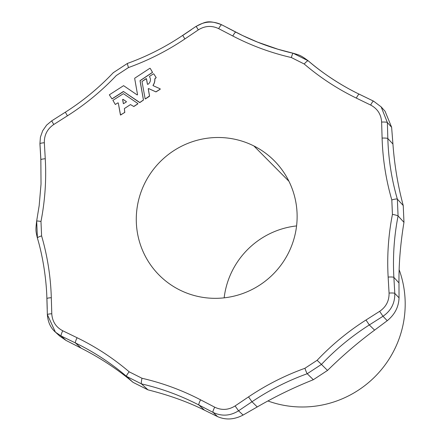 <?xml version="1.0" encoding="UTF-8"?>
<svg xmlns="http://www.w3.org/2000/svg" width="441" height="441" viewBox="0 0 441 441"><rect width="100%" height="100%" fill="white"/><g stroke="black" fill="none" stroke-linecap="round" stroke-linejoin="round"><path stroke-width="0.66" d="M123.326 103.541L122.62 99.55L123 99.302L126.33 101.573L126.319 101.976L123.452 103.712L126.319 101.976L126.363 101.601L123 99.302L122.62 99.55L123.43 103.696L122.686 99.616L123.067 99.368L122.62 99.55L123.326 103.541M137.168 94.931L123.596 85.664L109.329 94.826L112.003 98.938L123.463 91.508L139.896 102.555L143.424 99.958L140.018 80.675L152.487 72.335L150.216 68.355L152.553 72.401L140.084 80.742L143.49 100.024L139.896 102.555L123.535 91.574L112.003 98.938L109.329 94.826L123.596 85.664L137.168 94.931M153.021 85.295L153.11 85.648L153.021 85.295A9.796 9.625 -44.8 0 0 154.769 78.873L156.136 77.539L153.788 73.895L156.202 77.605L154.841 78.939A9.796 9.625 135.2 0 1 153.209 85.19A9.796 9.625 -44.8 0 0 154.841 78.939L154.769 78.873A9.796 9.625 135.2 0 1 153.021 85.295L153.021 85.295M153.082 85.637L153.088 85.361L153.082 85.637M145.398 98.845L149.493 95.984L148.226 88.817L148.567 88.547L155.899 91.838L160.122 89.209L160.094 88.784L153.11 85.648L160.166 88.834L160.122 89.209L155.899 91.838L148.567 88.547L148.226 88.817L149.493 95.984L145.398 98.845M147.415 84.237L146.456 78.801L146.087 78.647L141.991 81.508L145.155 98.861L141.991 81.508L146.39 78.674L147.415 84.237M133.761 106.463L137.746 103.85L137.757 103.448L123.419 93.663L112.902 100.366L115.333 104.495L117.912 102.841L118.282 102.996L120.569 115.062L124.731 112.367L124.368 108.58L130.47 104.583L133.827 106.529L137.746 103.85L133.761 106.463M137.824 103.514L137.818 103.916L133.827 106.529L130.47 104.583L124.368 108.58L124.803 112.438L120.437 114.952L118.282 102.996L117.912 102.841L115.333 104.495L112.902 100.366L123.419 93.663L137.757 103.448L137.818 103.916L137.818 103.508M248.52 396.894C266.166 385.01 284.963 375.473 304.913 368.285L317.118 360.297C331.753 344.851 348.043 331.423 365.991 320.012L379.646 311.335C386.09 306.919 389.227 300.839 389.067 293.083L388.146 277.08C386.95 256.039 388.378 235.141 392.435 214.376L391.806 199.938C385.969 179.779 382.733 159.168 382.099 138.094L381.619 122.063C381.123 114.346 377.468 108.679 370.666 105.063L356.328 98.1C337.486 88.944 320.122 77.583 304.224 64.011L291.391 57.556C270.917 52.843 251.392 45.66 232.815 36.002L218.681 28.643C211.735 25.341 204.944 25.754 198.307 29.894L184.884 38.94C167.244 50.82 148.446 60.356 128.496 67.55L116.286 75.538C101.656 90.984 85.367 104.412 67.418 115.823L53.763 124.5C47.319 128.91 44.183 134.996 44.343 142.746L45.263 158.754C46.459 179.79 45.032 200.694 40.974 221.454L41.603 235.896C47.441 256.05 50.676 276.667 51.31 297.736L51.784 313.772C52.286 321.489 55.941 327.156 62.738 330.772L77.076 337.729C95.918 346.885 113.287 358.252 129.185 371.824L142.019 378.273C162.486 382.986 182.012 390.175 200.594 399.833L214.728 407.186C221.669 410.494 228.46 410.075 235.103 405.94L248.52 396.894L235.103 405.94C228.46 410.075 221.669 410.494 214.728 407.186A5.105 0.91 117.5 0 0 213.014 412.368C221.718 416.513 230.23 415.99 238.553 410.803L235.103 405.94L238.553 410.803C230.23 415.99 221.718 416.513 213.014 412.368L217.556 416.613C225.737 420.196 234.254 419.678 243.101 415.047L238.553 410.803L251.976 401.757L248.52 396.894L251.976 401.757C269.264 390.114 287.681 380.77 307.234 373.725L321.445 364.42L317.118 360.297L304.913 368.285A5.105 0.408 70.2 0 0 307.234 373.725L313.33 379.723L327.52 370.434L321.445 364.42L307.234 373.725A5.105 0.408 -109.8 0 1 304.913 368.285C284.963 375.473 266.166 385.01 248.52 396.894M253.856 145.938A81.138 79.7 135.2 0 1 259.903 284.963A81.138 79.7 135.2 0 1 136.352 222.843A81.138 79.7 135.2 0 1 253.856 145.938A81.138 79.7 -44.8 0 0 152.145 171.119A81.138 79.7 -44.8 0 0 159.135 275.09A81.138 79.7 -44.8 0 0 272.863 274.467A81.138 79.7 -44.8 0 0 274.274 160.745A81.138 79.7 -44.8 0 0 253.856 145.938L288.938 181.268L253.856 145.938M146.522 78.867L147.443 84.077L146.522 78.867M149.455 96.303L145.464 98.911L149.455 96.303M148.297 88.884L149.56 96.055L148.226 88.817L148.639 88.619L148.297 88.884M155.965 91.904L148.567 88.547L155.965 91.904M160.188 89.275L156.131 91.816L160.188 89.275L160.193 88.867L160.188 89.275M399.138 269.677A102.058 100.25 135.2 0 1 374.944 376.708A102.058 100.25 135.2 0 1 267.908 400.963A102.058 100.25 -44.8 0 0 374.944 376.708A102.058 100.25 -44.8 0 0 399.138 269.677M296.578 225.919A81.138 79.7 -44.8 0 0 224.155 297.84A81.138 79.7 135.2 0 1 296.578 225.919M147.779 84.402L147.779 84.402A5.391 5.292 -44.8 0 0 149.488 76.717A5.391 5.292 135.2 0 1 147.779 84.402M149.554 76.376L153.451 73.829L149.554 76.376M153.788 73.895L156.136 77.539L154.951 78.713L156.202 77.605L153.788 73.895M137.548 94.683L137.195 94.947L137.548 94.683L134.67 78.415L137.548 94.683M134.781 78.167L149.879 68.283L134.781 78.167M150.216 68.355L152.487 72.335L140.018 80.675L143.424 99.958L139.83 102.488L143.49 100.024L140.018 80.675L152.553 72.401L150.216 68.349M111.937 98.872L123.265 91.574L111.937 98.872M123.463 91.508L139.626 102.555L123.463 91.508M47.413 314.698A5.105 0.706 -1.7 0 1 47.358 314.604C47.909 322.068 50.599 327.917 55.423 332.145L59.932 336.235L65.996 340.408L61.145 336.009L55.423 332.145L47.413 314.698L55.423 332.145L61.145 336.009L75.483 342.971C93.944 351.946 110.967 363.075 126.539 376.377L133.061 382.358L147.983 389.861L141.484 383.89L126.539 376.377A5.105 0.954 -49.5 0 1 129.185 371.824A5.105 0.954 130.5 0 0 126.539 376.377L141.484 383.89A5.105 0.81 -77.1 0 1 142.019 378.273L129.185 371.824C113.287 358.252 95.918 346.885 77.076 337.729L62.738 330.772C55.941 327.156 52.286 321.489 51.784 313.772A5.105 0.706 178.3 0 0 47.358 314.604A5.105 0.706 -1.7 0 1 51.784 313.772L51.31 297.736A5.105 0.706 178.3 0 0 46.884 298.568L46.884 298.568A5.105 0.706 -1.7 0 1 51.31 297.736C50.676 276.667 47.441 256.05 41.603 235.896L40.974 221.454A5.105 0.54 -168.9 0 0 36.642 221.15A5.105 0.54 11.1 0 1 40.974 221.454C45.032 200.694 46.459 179.79 45.263 158.754L44.343 142.746C44.183 134.996 47.319 128.91 53.763 124.5L51.696 120.873L65.356 112.19L67.418 115.823L65.356 112.19L51.696 120.873L53.763 124.5L67.418 115.823C85.367 104.412 101.656 90.984 116.286 75.538L128.496 67.55A5.105 0.408 -109.8 0 1 127.438 63.427A5.105 0.408 -109.8 0 1 127.537 63.476A5.105 0.408 70.2 0 0 127.438 63.427A5.105 0.408 70.2 0 0 128.496 67.55C148.446 60.356 167.244 50.82 184.884 38.94L198.307 29.894C204.944 25.754 211.735 25.341 218.681 28.643A5.105 0.91 -62.5 0 1 221.707 24.795A5.105 0.91 -62.5 0 1 221.757 24.834A5.105 0.91 117.5 0 0 221.707 24.795A5.105 0.91 117.5 0 0 218.681 28.643L232.815 36.002A5.105 0.915 -62.5 0 1 235.847 32.154A5.105 0.915 -62.5 0 1 235.891 32.187L226.983 27.551M37.424 238.068A5.105 0.843 -16.2 0 1 37.375 237.997A5.105 0.843 -16.2 0 1 41.603 235.896A5.105 0.843 163.8 0 0 37.375 237.997A5.105 0.843 163.8 0 0 37.424 238.068L36.691 221.255A5.105 0.54 11.1 0 1 36.642 221.15C35.512 230.604 35.798 231.106 37.375 237.997C43.229 257.301 46.514 281.297 46.884 298.568L47.358 314.604M113.326 72.782L113.254 72.71C98.911 87.853 82.947 101.011 65.356 112.19M385.07 111.264L381.162 106.887L373.571 101.149L359.233 94.187A5.105 0.904 115.9 0 0 356.328 98.1A5.105 0.904 -64.1 0 1 359.233 94.187A5.105 0.904 115.9 0 1 359.283 94.225L373.626 101.187L359.283 94.225C340.821 85.256 323.804 74.121 308.231 60.825L293.287 53.311C273.227 48.697 254.099 41.652 235.891 32.187A5.105 0.915 117.5 0 0 235.847 32.154A5.105 0.915 117.5 0 0 232.815 36.002C251.392 45.66 270.917 52.843 291.391 57.556A5.105 0.81 -77.1 0 1 293.204 53.262A5.105 0.81 -77.1 0 1 293.287 53.311A5.105 0.81 102.9 0 0 293.204 53.262A5.105 0.81 102.9 0 0 291.391 57.556L304.224 64.011A5.105 0.954 -49.5 0 1 308.215 60.808A5.105 0.954 -49.5 0 1 308.231 60.825A5.105 0.954 130.5 0 0 308.215 60.808A5.105 0.954 130.5 0 0 304.224 64.011C320.122 77.583 337.486 88.944 356.328 98.1L370.666 105.063C377.468 108.679 381.123 114.346 381.619 122.063A5.105 0.706 -1.7 0 1 387.358 122.504L381.162 106.887L373.626 101.187A5.105 0.904 115.9 0 0 373.571 101.149A5.105 0.904 115.9 0 0 370.666 105.063A5.105 0.904 -64.1 0 1 373.571 101.149A5.105 0.904 -64.1 0 1 373.626 101.187L381.162 106.887L387.358 122.504L391.625 127.284L385.07 111.264L391.625 127.284L387.358 122.504A5.105 0.706 178.3 0 0 381.619 122.063L382.099 138.094A5.105 0.706 -1.7 0 1 387.832 138.54L387.358 122.504L387.832 138.54A5.105 0.706 178.3 0 0 382.099 138.094C382.733 159.168 385.969 179.779 391.806 199.938L392.435 214.376A5.105 0.54 11.1 0 1 398.074 215.947L397.347 199.134A5.105 0.843 163.8 0 0 391.806 199.938A5.105 0.843 -16.2 0 1 397.347 199.134L398.074 215.947L403.967 222.319L403.234 205.528L397.347 199.134C391.625 179.382 388.455 159.184 387.832 138.54C388.455 159.184 391.625 179.382 397.347 199.134L403.234 205.528C397.925 185.76 394.486 165.27 392.931 144.047L387.832 138.54L392.931 144.047L391.625 127.284L392.931 144.047C394.486 165.27 397.925 185.76 403.234 205.528L403.967 222.319L398.074 215.947A5.105 0.54 -168.9 0 0 392.435 214.376C388.378 235.141 386.95 256.039 388.146 277.08L389.067 293.083C389.227 300.839 386.09 306.919 379.646 311.335L382.986 316.269C391.062 310.74 394.998 303.116 394.794 293.392A5.105 0.722 176.7 0 0 389.067 293.083A5.105 0.722 -3.3 0 1 394.794 293.392C394.998 303.116 391.062 310.74 382.986 316.269L387.237 320.706C394.772 314.598 398.708 306.969 399.044 297.824L394.794 293.392L393.879 277.383A5.105 0.722 176.7 0 0 388.146 277.08A5.105 0.722 -3.3 0 1 393.879 277.383C392.705 256.767 394.105 236.293 398.074 215.947C394.105 236.293 392.705 256.767 393.879 277.383L398.973 282.902C398.78 263.894 400.445 243.697 403.967 222.319L403.967 222.319C400.445 243.697 398.78 263.894 398.973 282.902L393.879 277.383L394.794 293.392L399.044 297.824L398.973 282.902L399.044 297.824C398.708 306.969 394.772 314.598 387.237 320.706L382.986 316.269L379.646 311.335L365.991 320.012L369.326 324.951L382.986 316.269L369.326 324.951L365.991 320.012C348.043 331.423 331.753 344.851 317.118 360.297L321.445 364.42C335.783 349.289 351.742 336.13 369.326 324.951C351.742 336.13 335.783 349.289 321.445 364.42L327.52 370.434C342.773 355.452 358.461 342.023 374.591 330.144L369.326 324.951L374.591 330.144L387.237 320.706L374.591 330.144C358.461 342.023 342.773 355.452 327.52 370.434L313.33 379.723L307.234 373.725C287.681 380.77 269.264 390.114 251.976 401.757L257.235 406.949C275.107 396.575 293.805 387.501 313.33 379.723L313.33 379.723C293.805 387.501 275.107 396.575 257.235 406.949L251.976 401.757L238.553 410.803L243.101 415.047L257.235 406.949L243.101 415.047C234.254 419.678 225.737 420.196 217.556 416.613L213.014 412.368A5.105 0.91 -62.5 0 1 214.728 407.186L200.594 399.833A5.105 0.915 117.5 0 0 198.874 405.009L213.014 412.368L198.874 405.009A5.105 0.915 -62.5 0 1 200.594 399.833C182.012 390.175 162.486 382.986 142.019 378.273A5.105 0.81 102.9 0 0 141.484 383.89C161.538 388.504 180.667 395.544 198.874 405.009C180.667 395.544 161.538 388.504 141.484 383.89L147.983 389.861C169.052 395.158 187.894 401.933 204.503 410.185L198.874 405.009L204.503 410.185L217.556 416.613L204.503 410.185C187.894 401.933 169.052 395.158 147.983 389.861L133.061 382.358L126.539 376.377C110.967 363.075 93.944 351.946 75.483 342.971A5.105 0.904 -64.1 0 1 77.076 337.729A5.105 0.904 115.9 0 0 75.483 342.971L81.1 348.142C100.245 357.866 117.565 369.271 133.061 382.358L133.061 382.358C117.565 369.271 100.245 357.866 81.1 348.142L75.483 342.971L61.145 336.009A5.105 0.904 -64.1 0 1 62.738 330.772A5.105 0.904 115.9 0 0 61.145 336.009L65.996 340.408L81.1 348.142L65.996 340.408L59.882 336.191M359.233 94.187C343.726 86.827 323.33 74.049 308.215 60.808C300.916 55.461 300.145 55.246 293.204 53.262L278.078 49.271L257.538 42.11L242.688 35.578L221.707 24.795C207.27 19.349 205.071 22.337 196.129 26.339L198.307 29.894L196.212 26.399C204.536 21.212 213.053 20.688 221.757 24.834M40.892 159.818A5.105 0.722 -3.3 0 1 40.842 159.725A5.105 0.722 176.7 0 0 40.892 159.818L39.971 143.81A5.105 0.722 -3.3 0 1 39.922 143.716A5.105 0.722 -3.3 0 1 44.343 142.746A5.105 0.722 176.7 0 0 39.922 143.716L40.418 137.14L42.672 130.773L46.625 125.106L51.696 120.873M47.231 308.766L46.933 298.662M113.254 72.71L127.438 63.427C146.996 56.376 165.419 47.033 182.706 35.385L184.884 38.94L182.706 35.385L196.129 26.339M182.789 35.445L191.245 29.745M36.642 221.15L39.177 205.594L41.03 184.068L40.842 159.725A5.105 0.722 -3.3 0 1 45.263 158.754A5.105 0.722 176.7 0 0 40.842 159.725L39.922 143.716M126.391 101.639L123 99.302L126.391 101.639"/></g></svg>
